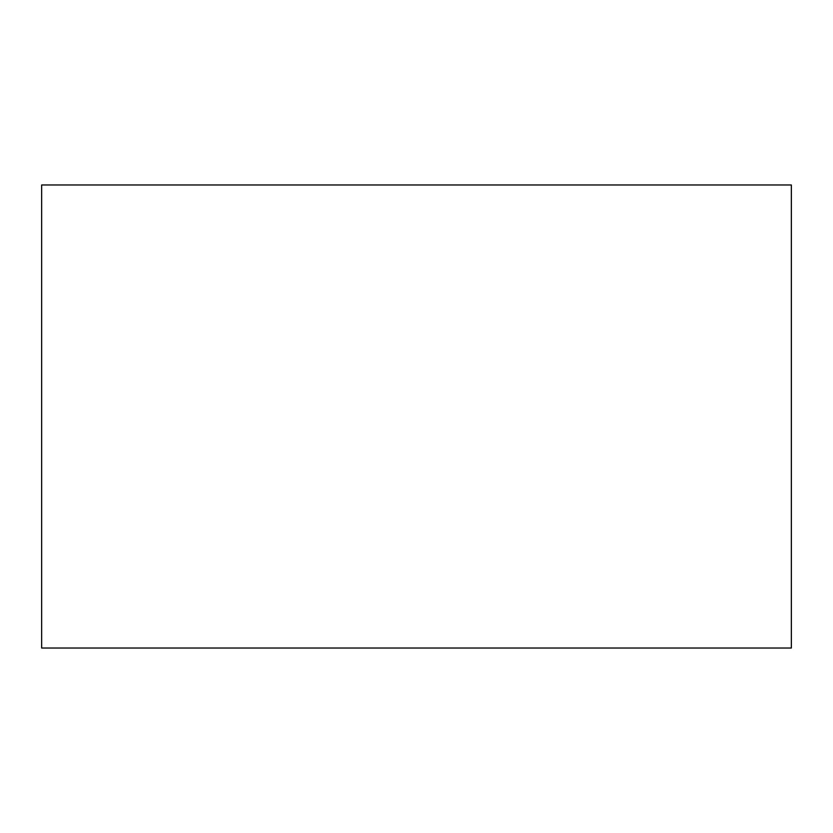 <?xml version="1.0" encoding="UTF-8"?>
<svg xmlns="http://www.w3.org/2000/svg" width="833" height="833" viewBox="0 0 833 833"><rect width="100%" height="100%" fill="white"/><g stroke="black" fill="none" stroke-linecap="round" stroke-linejoin="round"><path stroke-width="1.25" d="M791.35 648.022L41.65 648.022L791.35 648.022L791.35 184.978L41.65 184.978L791.35 184.978L791.35 648.022M41.65 184.978L41.65 648.022L41.65 184.978"/></g></svg>
